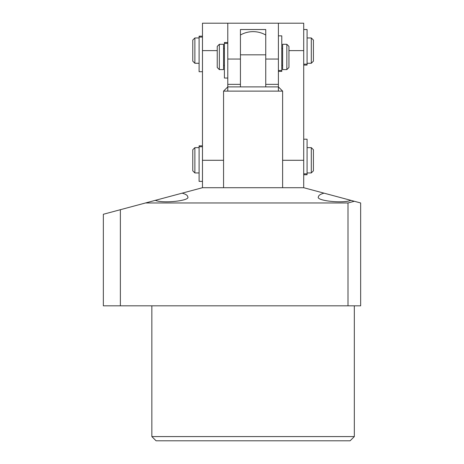 <?xml version="1.0" encoding="UTF-8"?>
<svg xmlns="http://www.w3.org/2000/svg" width="464" height="464" viewBox="0 0 464 464"><rect width="100%" height="100%" fill="white"/><g stroke="black" fill="none" stroke-linecap="round" stroke-linejoin="round"><path stroke-width="0.7" d="M354.328 436.583L350.111 440.8L156.072 440.8L151.856 436.583L354.328 436.583L354.328 305.817M350.877 200.349C342.873 203.737 315.184 200.663 318.472 196.753C318.553 195.356 320.409 194.155 324.034 193.157L360.656 202.965L360.656 305.817L348 305.817L348 202.965L354.328 201.272M155.307 200.349L182.149 193.157C185.774 194.155 187.624 195.356 187.711 196.753C191 200.663 163.305 203.737 155.307 200.349L145.528 202.965L348 202.965M103.344 235.828L103.344 274.572L103.344 235.828M151.856 436.583L151.856 305.817M103.344 298.097L103.344 281.706M103.344 300.104L103.344 299.361M348 305.817L103.344 305.817L103.344 214.269L145.528 202.965M120.367 305.817L120.367 209.711M182.149 193.157L202.472 187.711L303.711 187.711L324.034 193.157M288.944 67.489L286.839 69.6L286.839 44.289L288.944 46.4L288.944 67.489M217.239 46.4L219.344 44.289L223.561 44.289L223.561 69.6L219.344 69.6L217.239 67.489L217.239 46.4M223.561 48.511L224.408 48.511M223.561 65.383L224.408 65.383M281.776 48.511L282.617 48.511M281.776 65.383L282.617 65.383M286.839 69.6L282.617 69.6L282.617 44.289L286.839 44.289M219.344 44.289L219.344 69.6M240.439 54.822L265.744 54.822M202.472 187.711L202.472 23.2L278.4 23.2L278.4 84.361L265.744 84.361L265.744 29.528L240.439 29.528L240.439 86.896L278.4 86.896L282.617 91.112L223.561 91.112L223.561 187.711M278.4 59.056L265.744 59.056L265.744 86.896M223.561 91.112L227.783 86.896L240.439 86.896M227.783 91.112L227.783 59.056L240.439 59.056L240.439 84.361L227.783 84.361M227.783 23.2L227.783 59.056M313.409 170.839L311.303 172.944L311.303 147.639L313.409 149.744L313.409 170.839M194.88 147.639L194.88 172.944L192.769 170.839L192.769 149.744L194.88 147.639L199.097 147.639M194.88 172.944L199.097 172.944M307.081 147.639L311.303 147.639M307.081 172.944L311.303 172.944M313.409 61.161L311.303 63.272L311.303 37.961L313.409 40.072L313.409 61.161M194.88 37.961L194.88 63.272L192.769 61.161L192.769 40.072L194.88 37.961L199.097 37.961M194.88 63.272L199.097 63.272M307.081 37.961L311.303 37.961M307.081 63.272L311.303 63.272M278.4 23.2L303.711 23.2L303.711 187.711M278.4 84.361L278.4 91.112M227.783 78.039L224.408 78.039L224.408 42.491L227.783 42.491L224.408 42.491M202.472 71.711L199.097 71.711L199.097 36.163L202.472 36.163M202.472 181.383L199.097 181.383L199.097 145.835L202.472 145.835M278.4 35.856L281.776 35.856L281.776 71.398L278.4 71.398M303.711 29.528L307.081 29.528L307.081 65.07L303.711 65.07M303.711 139.2L307.081 139.2L307.081 174.742L303.711 174.742M202.472 160.289L223.561 160.289M202.472 50.617L217.239 50.617M303.711 160.289L282.617 160.289M303.711 50.617L288.944 50.617M227.783 43.396L224.408 43.396M202.472 37.068L199.097 37.068M202.472 146.74L199.097 146.74M278.4 70.493L281.776 70.493M303.711 64.165L307.081 64.165M303.711 173.838L307.081 173.838M265.744 35.015A25.404 25.404 0 0 0 240.439 35.015M282.617 91.112L282.617 187.711"/></g></svg>
